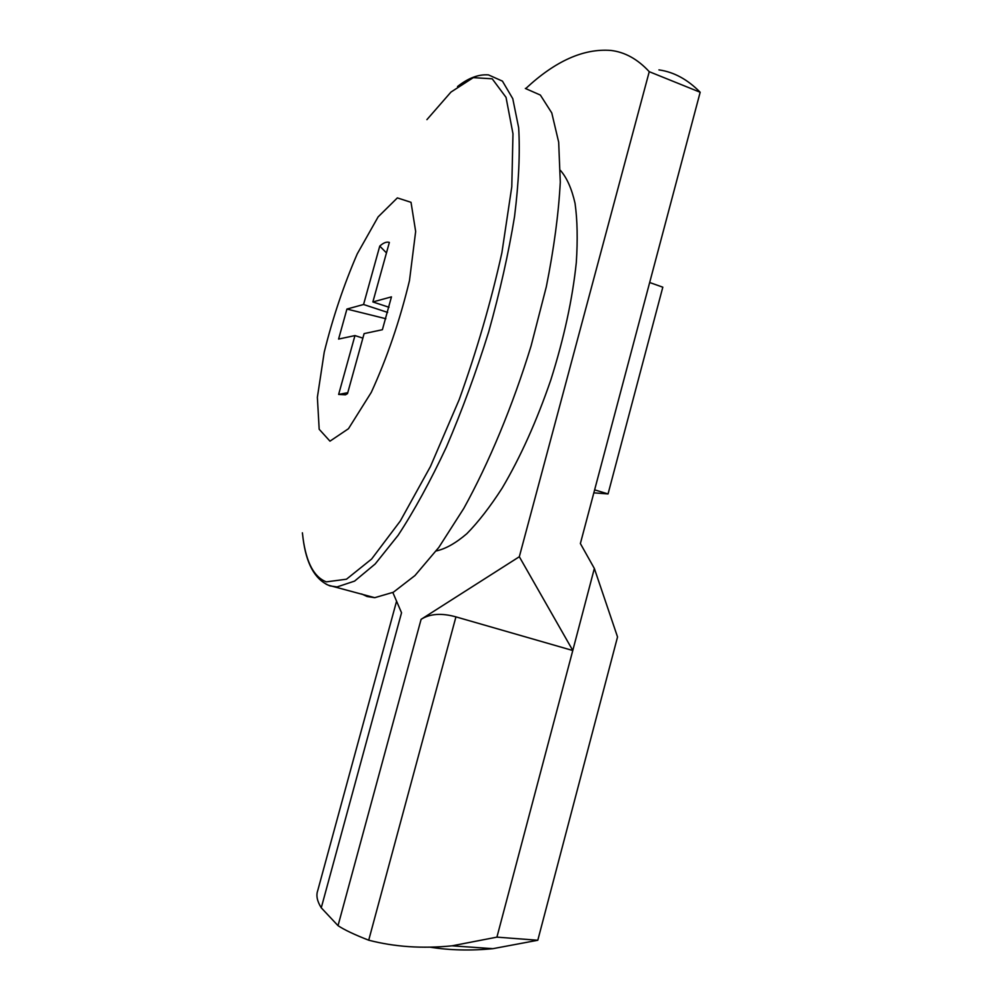 <?xml version="1.0" encoding="UTF-8"?>
<svg xmlns="http://www.w3.org/2000/svg" width="1000" height="1000" viewBox="0 0 1000 1000"><rect width="100%" height="100%" fill="white"/><g stroke="black" fill="none" stroke-linecap="round" stroke-linejoin="round"><path stroke-width="1.5" d="M649.675 282.512L662.812 287.188L608.05 493.938L593.837 492.837M608.05 493.938L594.625 489.862M560.4 170.362C566.838 177.675 571.725 188.675 575.062 203.375C577.388 220.113 577.8 239.825 576.3 262.55C572.487 299.113 564.012 338.212 550.85 379.825C536.712 421.025 520.487 457.113 502.175 488.088C490.125 506.788 478.35 522 466.85 533.688C455.712 543.212 445.5 548.962 436.213 550.938M525.337 88.45L540.363 95.062L551.775 112.938L558.675 142.162L560.288 182.075C558.638 213.525 553.975 248.425 546.312 286.788L531.087 345.913C512.663 405.95 488.975 462.85 463.787 508.413L438.837 547.388L414.975 575.538L393.338 592.25L374.738 597.688L367.062 596.5L361.675 593.962M386.45 252.913L379.762 246.088C383.488 242.738 386.688 241.525 389.363 242.413L372.875 301.95L391.463 296.863L382.388 329.712L364.113 333.612L347.512 393.612L345.5 394.8L338.638 394.438L347.762 392.688M338.638 394.438L354.963 335.575L338.587 339.075L346.925 309.062L385.863 318.725M346.925 309.062L363.562 304.5L379.762 246.088M329.975 441.163L319.175 429.25L317.375 397.3L324.237 352.137C332.7 317.962 343.7 285.2 357.25 253.875L378.137 216.863L397.362 197.9L411.025 202.325L415.662 231.462L409.475 280.613C399.9 320.387 387.175 357.65 371.275 392.388L348.462 428.725L329.975 441.163M389.012 307.275L372.875 301.95M387.65 312.425L363.562 304.5M362.863 338.125L354.963 335.575M572.775 650.512L594.35 568.462L617.537 636.95L537.8 940.25L496.925 937.138L572.775 650.512L455.938 616.875L368.713 940.2C394.688 946.925 422.45 948.8 452 945.825L496.925 937.138M572.688 650.288L519.325 556.737L649.25 71.688L700.175 92.263L580.375 543.55L594.35 568.462M519.325 556.737L421.1 619.338C429.95 613.7 441.562 612.875 455.938 616.875M430.163 947.2C450.2 950.337 471.125 950.825 492.95 948.662L537.8 940.25M700.175 92.263C687.6 79.438 673.85 71.975 658.938 69.887M649.25 71.688C637.688 59.175 624.938 52.1 610.975 50.45C583.713 48.3 555.325 60.975 525.825 88.488M392.85 592.513L401.538 612.762L321.262 907.812L338.025 925.662C344.312 929.85 354.538 934.688 368.713 940.2M321.262 907.812C317.162 901.25 315.975 895.55 317.7 890.713L396.575 601.175M426.912 119.637L450.95 92.088L473.263 77.65L492.212 78.8L506.025 97.338L512.975 133.763L511.788 186.762L501.9 252.725C491.1 301.512 476.863 350.475 459.2 399.613L430.425 466.55L400.337 520.95L371.625 559.025L346.475 579.212L326.325 581.862C314.113 577.188 306.363 562.712 303.062 538.425L302.387 532.812M457.512 86.55C468.288 78.025 478.612 74.138 488.488 74.9L502.438 81.125L512.775 98.675L518.65 127.7C520.175 152.513 518.8 182.15 514.538 216.6C508.562 253.188 499.938 291.625 488.675 331.925C476.112 372.2 462.013 410.575 446.4 447.025C430.325 481.312 414.225 510.75 398.1 535.337L375.188 563.975L354.575 581.112L337.062 586.925L329.913 585.887L326.012 584.138M421.1 619.338L338.025 925.662M303.062 538.425C306.212 563.438 314.7 579.05 328.525 585.25L374.738 597.688M452 945.825L492.95 948.662"/></g></svg>
